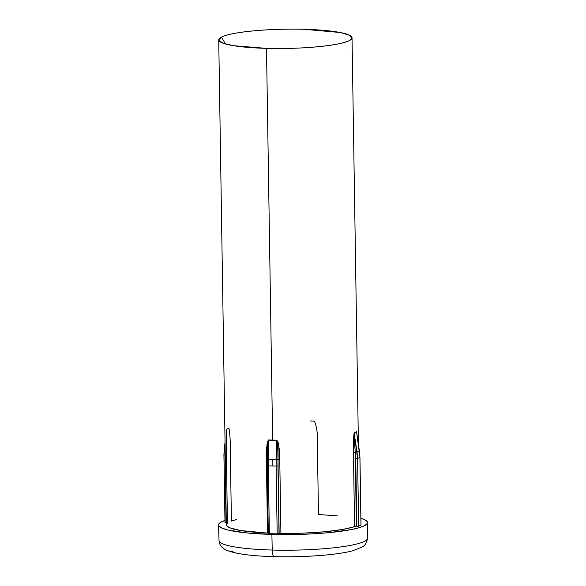 <?xml version="1.0" encoding="UTF-8"?>
<svg xmlns="http://www.w3.org/2000/svg" width="586" height="586" viewBox="0 0 586 586"><rect width="100%" height="100%" fill="white"/><g stroke="black" fill="none" stroke-linecap="round" stroke-linejoin="round"><path stroke-width="0.88" d="M218.732 39.877L226.35 524.822A66.657 9.632 -0.9 0 0 267.524 533.07L266.359 459.036L267.004 444.313L267.458 441.925L268.608 439.954A66.657 9.632 -0.9 0 0 272.651 440.086L266.498 48.367A66.657 9.632 179.1 0 1 218.732 39.877A66.657 9.632 179.1 0 1 221.457 37.086L225.478 43.979L221.457 37.086C230.672 31.966 270.366 28.238 304.266 29.3L340.217 32.508L349.703 35.321L351.849 38.53L349.3 40.581A66.657 9.632 179.1 0 1 266.498 48.367L272.651 440.086A66.657 9.632 -0.9 0 0 276.775 440.181L276.775 440.401A66.672 9.64 179.1 0 1 272.651 440.306A1.568 0.44 91.6 0 0 272.651 440.086A66.657 9.632 -0.9 0 0 276.775 440.181L278.042 442.218L278.599 444.635L279.764 459.556L280.921 533.436A66.657 9.632 -0.9 0 0 354.589 526.506L353.424 452.473L353.548 437.588L354.12 432.908A66.657 9.632 -0.9 0 0 356.53 431.692L356.83 433.523M268.307 533.436L269.34 533.626L268.278 465.863A69.8 10.087 -0.9 0 0 272.168 465.987A47.056 13.295 -88.4 0 1 272.19 459.439A69.338 10.021 179.1 0 1 268.285 459.314L269.34 533.626A69.8 10.087 -0.9 0 0 277.185 533.846L276.116 466.075A69.8 10.087 179.1 0 1 272.168 465.987A69.8 10.087 179.1 0 1 268.278 465.863L267.245 465.665L268.278 465.863L268.285 459.314A69.338 10.021 -0.9 0 0 272.19 459.439A69.338 10.021 -0.9 0 0 276.167 459.527L276.775 440.401A66.672 9.64 179.1 0 1 272.651 440.306A66.672 9.64 179.1 0 1 268.608 440.174L268.285 459.314L267.245 459.285L268.285 459.314L268.608 440.174L267.919 442.752L267.245 465.665L268.307 533.436L269.34 533.626A69.8 10.087 -0.9 0 0 277.185 533.846L279.017 533.67L277.998 459.732L279.017 533.67L303.482 533.128L324.849 531.751L342.561 529.451L356.405 526.345L355.241 452.473L355.753 458.589L356.815 526.353L356.405 526.345L358.654 526.184A69.8 10.087 -0.9 0 0 360.969 525.012L359.907 457.241A69.8 10.087 179.1 0 1 357.592 458.413L358.654 526.184A69.8 10.087 -0.9 0 0 360.969 525.012L360.822 524.858M367.327 538.937A74.224 10.731 179.1 0 1 272.219 550.042A7.845 2.212 91.6 0 0 274.197 556.619A7.845 2.212 -88.4 0 1 272.219 550.042L271.897 534.425A74.503 10.768 179.1 0 1 218.505 524.968A74.503 10.768 179.1 0 1 224.951 520.434L221.559 521.818L218.812 523.935L218.922 526.045L221.874 528.067L227.558 529.927L246.164 532.872L271.897 534.425L272.219 550.042A74.224 10.731 -0.9 0 0 367.466 538.285C366.836 542.555 365.151 545.42 362.404 546.892L352.574 550.825C346.055 552.517 337.573 553.873 327.127 554.905C310.177 556.517 292.546 557.088 274.226 556.627C250.647 556.026 234.473 553.755 225.705 549.822C221.53 547.676 219.303 544.606 219.032 540.622A74.224 10.731 -0.9 0 0 272.219 550.042A74.224 10.731 179.1 0 1 219.142 539.962M304.266 29.3A66.657 9.632 179.1 0 1 352.032 37.782A66.657 9.632 179.1 0 1 349.3 40.581C340.092 45.693 300.398 49.429 266.498 48.367L233.609 45.701L223.486 43.357L218.937 40.617L221.457 37.086A66.657 9.632 179.1 0 1 304.266 29.3M224.987 522.587L226.035 522.778L224.965 455.014L223.918 454.817L224.987 522.587L226.313 522.793L225.149 450.085M267.289 459.439L267.245 465.665M367.495 522.631A74.503 10.768 179.1 0 0 360.91 518.302L364.126 519.474L367.078 521.496L367.188 523.606L364.441 525.723L358.954 527.766L350.926 529.656L328.592 532.689L315.143 533.714L300.845 534.366L271.897 534.425A74.503 10.768 179.1 0 0 367.495 522.631L367.466 538.285M230.247 447.001C230.327 440.108 229.895 433.845 228.95 428.205A66.657 9.632 -0.9 0 0 226.54 429.421L226.291 449.154L227.449 523.034L226.35 524.682L227.178 526.301L229.902 527.847L240.685 530.55L268.322 533.165M337.565 515.922L318.476 514.479L317.312 440.438C317.722 433.647 316.77 427.216 314.462 421.151A66.657 9.632 -0.9 0 0 310.419 421.026M236.612 519.504L231.411 521.035L230.247 447.162M235.059 552.532L229.99 550.877M357.042 451.923A69.338 10.021 -0.9 0 0 359.372 450.751L356.552 431.904A66.672 9.64 179.1 0 1 354.134 433.127L357.592 458.413A69.8 10.087 -0.9 0 0 359.907 457.241L359.372 450.751A69.338 10.021 179.1 0 1 357.042 451.923L355.233 452.311L355.753 458.589L356.815 526.353L358.654 526.184L357.592 458.413L355.753 458.589L357.592 458.413L357.042 451.923L354.134 433.127L354.098 435.808L355.233 452.311L357.042 451.923M274.563 556.546A7.845 2.212 -88.4 0 1 274.197 556.619M225.149 450.136L224.965 455.014L223.918 454.817L224.292 448.297M272.19 459.439A47.056 13.295 91.6 0 0 272.168 465.987A69.8 10.087 -0.9 0 0 276.116 466.075L276.167 459.527A69.338 10.021 179.1 0 1 272.19 459.439M356.933 434.519L359.95 457.19L360.969 524.91M356.903 434.248L356.552 431.904A1.568 1.516 56.9 0 1 356.53 431.692L356.823 433.435M276.116 466.075L277.185 533.846L279.017 533.67L277.954 465.899L276.116 466.075L277.954 465.899L277.998 459.578L276.167 459.527L276.116 466.075M276.167 459.527L277.998 459.578L277.661 445.082L276.775 440.401L276.167 459.527M225.156 448.737L224.255 448.356L225.156 448.737M280.921 533.436L279.156 533.612L277.998 459.732L279.764 459.556L280.921 533.436M277.998 459.732L279.756 459.402L277.998 459.732M268.344 533.172L267.524 533.07L266.359 459.19L267.289 459.336M267.333 459.387L266.359 459.036C265.744 452.202 266.491 445.843 268.608 439.954A66.657 9.632 -0.9 0 0 272.651 440.086A1.568 0.44 -88.4 0 1 272.651 440.306A66.672 9.64 179.1 0 1 268.608 440.174A1.568 0.535 92.2 0 0 268.608 439.954A1.568 0.535 -87.8 0 1 268.608 440.174L267.582 447.008L267.319 455.183M279.756 459.402L277.998 459.578C278.321 452.758 277.918 446.371 276.775 440.401L276.775 440.181C279.185 446.188 280.181 452.597 279.756 459.402M356.405 526.345L354.589 526.506L353.431 452.634L355.241 452.473L356.405 526.345M361.013 524.961L359.95 457.19L356.552 431.904A66.672 9.64 179.1 0 1 354.134 433.127A1.568 1.458 67.7 0 1 354.12 432.908A66.657 9.632 -0.9 0 0 356.53 431.692A1.568 1.516 -123.1 0 0 356.552 431.904M353.431 452.634L355.233 452.311L353.431 452.634M353.424 452.473C353.131 445.734 353.365 439.214 354.12 432.908A1.568 1.458 -112.3 0 0 354.134 433.127L355.233 452.311L353.424 452.473M218.505 524.968L219.032 540.622M358.412 444.042L352.032 37.79M267.333 454.384L267.245 459.285M223.918 454.817L225.046 441.763M267.333 454.406L267.319 454.963"/></g></svg>
